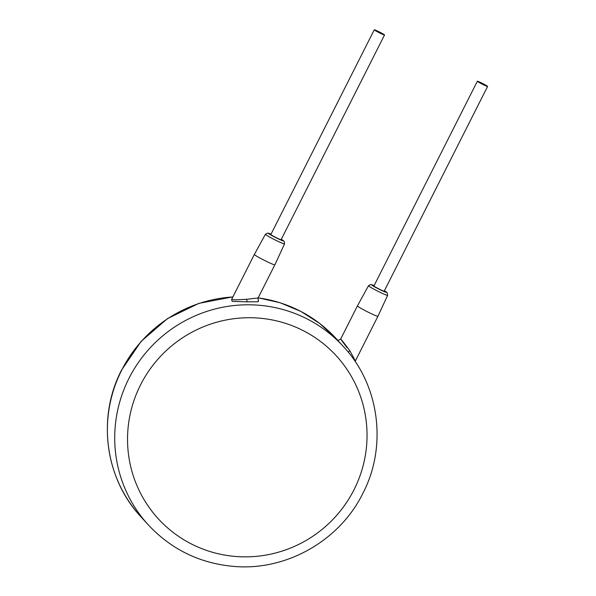 <?xml version="1.0" encoding="UTF-8"?>
<svg xmlns="http://www.w3.org/2000/svg" width="596" height="596" viewBox="0 0 596 596"><rect width="100%" height="100%" fill="white"/><g stroke="black" fill="none" stroke-linecap="round" stroke-linejoin="round"><path stroke-width="0.89" d="M337.157 339.802L343.594 346.76A132.163 129.95 137.7 0 0 128.967 378.348A132.163 129.95 137.7 0 0 148.166 524.733C171.544 549.728 200.405 563.645 234.735 566.491C286.75 570.774 339.802 540.468 362.882 493.332C387.475 446.188 379.481 385.128 343.594 346.76M231.561 299.46L232.231 301.353L246.99 301.859L258.247 301.747L258.381 300.25M231.844 299.475L235.517 299.87L246.774 299.267L258.113 297.97C258.031 299.773 258.195 300.6 258.597 300.451M231.777 299.14L254.35 254.44A11.495 0.76 26.8 0 0 266.017 261.167A11.495 0.76 26.8 0 0 274.868 264.803L258.113 297.97M374.266 29.8L270.86 234.511A5.744 0.38 26.8 0 0 276.693 237.879A5.744 0.38 26.8 0 0 281.111 239.696L384.524 34.985A5.744 0.38 26.8 0 0 378.691 31.618A5.744 0.38 26.8 0 0 374.266 29.8A5.744 0.38 26.8 0 0 380.099 33.167A5.744 0.38 26.8 0 0 384.524 34.985M477.336 81.257L373.93 285.968A5.744 0.38 26.8 0 0 379.764 289.336A5.744 0.38 26.8 0 0 384.189 291.153L487.595 86.442A5.744 0.38 26.8 0 0 481.762 83.075A5.744 0.38 26.8 0 0 477.336 81.257A5.744 0.38 26.8 0 0 483.17 84.625A5.744 0.38 26.8 0 0 487.595 86.442M368.507 285.707L357.429 305.897A11.495 0.76 26.8 0 0 369.095 312.624A11.495 0.76 26.8 0 0 377.939 316.26A11.495 0.76 26.8 0 0 377.946 316.26L387.616 295.363L387.191 292.748L384.375 290.781A8.411 0.551 26.8 0 1 386.178 292.338A8.411 0.551 26.8 0 1 380.092 289.693A8.411 0.551 26.8 0 1 372.224 285.387A8.411 0.551 26.8 0 1 374.109 285.611L370.839 284.493L368.507 285.707A10.706 0.708 26.8 0 0 379.376 291.98A10.706 0.708 26.8 0 0 387.616 295.363M347.028 347.632C337.142 334.468 340.055 337.664 349.852 350.724L355.365 360.96L377.939 316.26M140.544 384.889A120.668 118.649 137.7 0 0 193 544.766A120.668 118.649 137.7 0 0 354.031 489.696A120.668 118.649 137.7 0 0 301.576 329.819A120.668 118.649 137.7 0 0 140.544 384.889M148.166 524.733L140.827 516.68A132.163 129.95 -42.3 0 1 121.629 370.302A132.163 129.95 -42.3 0 1 232.865 296.972M258.15 297.896A132.163 129.95 -42.3 0 1 336.256 338.707L337.425 339.996M246.99 301.859L246.774 299.267M284.545 243.906L284.121 241.291L281.305 239.324A8.411 0.551 26.8 0 1 283.107 240.881A8.411 0.551 26.8 0 1 277.021 238.236A8.411 0.551 26.8 0 1 269.154 233.93A8.411 0.551 26.8 0 1 271.038 234.154L267.76 233.036L265.429 234.25A10.706 0.708 26.8 0 0 276.298 240.523A10.706 0.708 26.8 0 0 284.545 243.906L274.868 264.803M348.34 352.273A2.302 0.417 141.8 0 1 349.852 350.724M265.429 234.25L254.35 254.44M337.135 339.772C337.291 340.651 338.476 340.42 340.674 339.064L357.429 305.897M355.171 361.511L355.365 360.96M140.827 516.68C104.941 478.32 96.947 417.26 121.539 370.109L141.148 341.344L167.528 318.577L198.84 303.394L232.932 296.853M258.187 297.821L280.15 302.768L300.883 311.417L319.776 323.516L336.256 338.707"/></g></svg>
